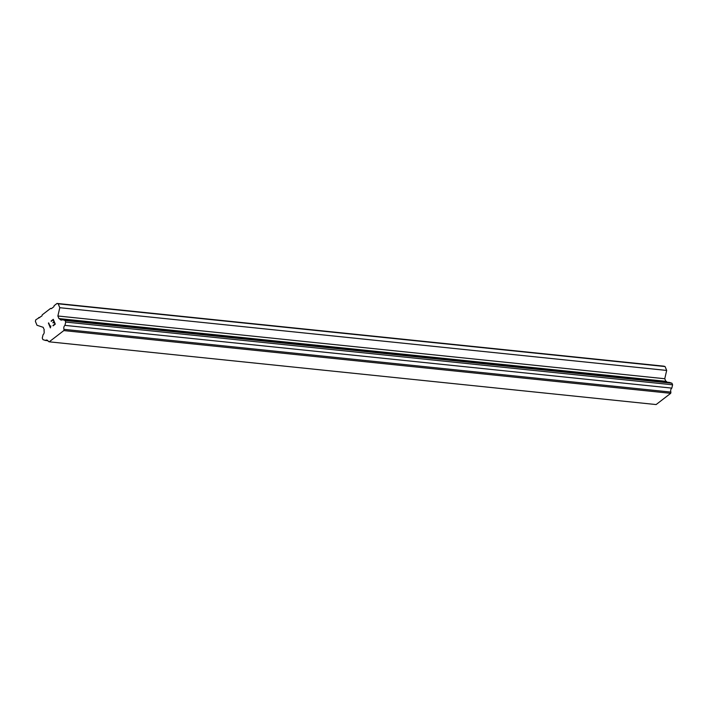 <?xml version="1.0" encoding="UTF-8"?>
<svg xmlns="http://www.w3.org/2000/svg" width="708" height="708" viewBox="0 0 708 708"><rect width="100%" height="100%" fill="white"/><g stroke="black" fill="none" stroke-linecap="round" stroke-linejoin="round"><path stroke-width="1.06" d="M666.971 382.161A2.956 2.221 -84.1 0 1 666.52 381.444L665.83 381.32L664.759 378.736L666.679 370.434L665.086 366.558L663.927 366.178L57.038 303.44L58.198 303.821L59.791 307.706L57.87 315.998L58.941 318.582L59.631 318.706A2.956 2.221 -84.1 0 0 61.286 320.078A2.956 2.221 -84.1 0 0 62.596 319.689L65.074 320.512L65.711 322.06L64.941 325.379A2.947 2.221 -84.1 0 0 64.021 329.353L63.817 330.583L49.233 341.822L48.356 341.424A2.956 2.221 -84.1 0 0 46.701 340.052A2.956 2.221 -84.1 0 0 45.392 340.442L42.914 339.619L42.276 338.07L43.046 334.751A2.956 2.221 -84.1 0 0 43.967 330.778L44.25 329.901L43.188 327.317L37.002 325.264L35.4 321.388L35.763 319.83L41.976 315.892L42.215 314.856L50.578 308.414L51.348 308.67L53.879 306.723L54.127 305.679L57.038 303.44M49.233 341.822L656.121 404.56L670.706 393.321L670.91 392.09A2.947 2.221 -84.1 0 1 671.83 388.117L672.6 384.798L671.963 383.24L669.485 382.426L62.596 319.689M54.897 324.016L54.1 322.087L54.897 324.016L52.958 325.512L54.897 324.016M54.1 322.087L53.047 322.901M52.905 322.582L53.967 321.768L52.914 322.582M53.967 321.768L53.171 319.839L53.976 321.768M53.171 319.839L51.242 321.335M53.295 319.335L51.109 321.016L53.295 319.326L55.277 324.14L53.091 325.83M50.843 325.91L50.401 327.892L48.418 323.078L50.401 327.892M48.666 322.883L50.401 327.078M51.551 308.511L50.578 308.414M665.086 366.558L58.198 303.821M666.679 370.434L59.791 307.706M664.759 378.736L57.87 315.998M665.83 381.32L58.941 318.582M666.52 381.444L59.631 318.706M671.963 383.24L65.074 320.512M672.6 384.798L65.711 322.06M671.83 388.117L64.941 325.379M670.91 392.09L64.021 329.353M670.706 393.321L63.817 330.583M47.905 340.707L45.392 340.442M39.648 317.688L38.675 317.582"/></g></svg>
